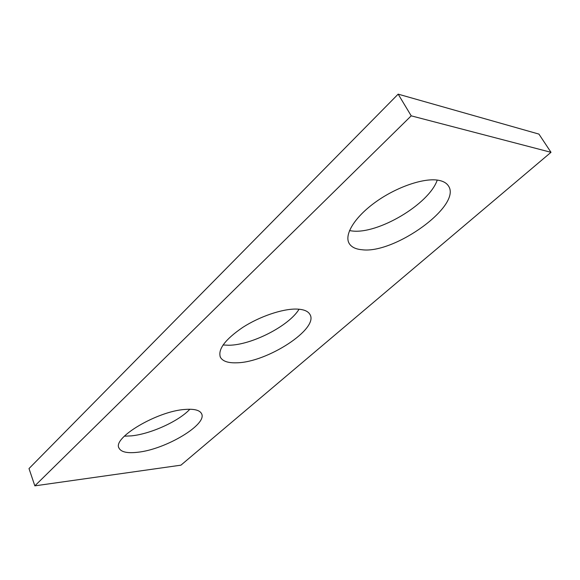 <?xml version="1.0" encoding="UTF-8"?>
<svg xmlns="http://www.w3.org/2000/svg" width="580" height="580" viewBox="0 0 580 580"><rect width="100%" height="100%" fill="white"/><g stroke="black" fill="none" stroke-linecap="round" stroke-linejoin="round"><path stroke-width="0.87" d="M34.843 485.851L180.931 465.167L551 152.315L538.929 134.096L398.163 94.149L29 468.56L34.843 485.851L411.22 115.84L398.163 94.149M551 152.315L411.22 115.84M185.143 409.436C157.499 411.002 112.041 437.965 119.038 448.166C121.169 452.096 127.412 453.459 137.757 452.255C165.815 449.384 207.952 424.205 201.506 413.584C199.672 410.14 194.22 408.762 185.143 409.436M296.228 309.067C282.257 308.821 259.68 316.477 242.759 327.388C225.062 339.517 217.623 349.493 220.429 357.316C222.735 361.296 228.179 363.123 236.763 362.797C267.206 362.471 319.493 328.563 309.851 314.302C307.864 310.974 303.325 309.234 296.228 309.067M438.719 180.315C424.241 177.473 396.408 186.977 375.361 202.231C354.235 217.457 343.773 235.197 349.349 243.723C351.625 247.189 355.808 249.197 361.891 249.726C394.429 254.337 463.181 204.87 448.137 185.499C446.281 182.888 443.142 181.163 438.719 180.315M189.841 409.241C178.966 421.116 150.778 433.978 131.377 435.87L124.352 436.174M299.062 309.212C289.043 325.945 251.539 345.107 228.839 345.245L223.039 344.984M437.248 180.083C428.983 204.414 377.442 234.624 351.785 230.934L349.493 230.601M349.349 243.723L348.718 242.542M220.429 357.316L220.095 356.577M119.038 448.166L118.864 447.716"/></g></svg>
